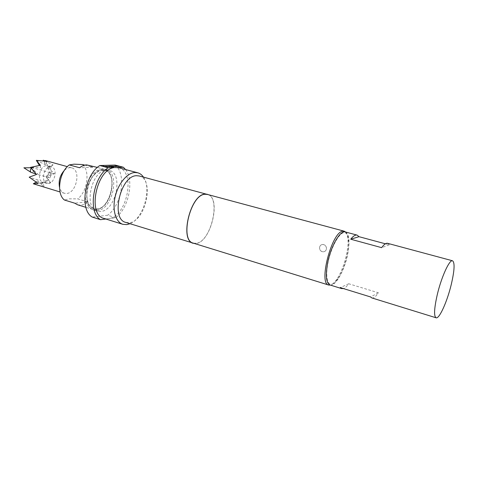 <?xml version="1.0" encoding="UTF-8"?>
<svg xmlns="http://www.w3.org/2000/svg" width="478" height="478" viewBox="0 0 478 478"><rect width="100%" height="100%" fill="white"/><g stroke="black" fill="none" stroke-linecap="round" stroke-linejoin="round"><path stroke-width="0.36" stroke-dasharray="2.39 1.79" d="M103.863 166.242L103.2 166.141M31.213 168.346L32.821 167.772C34.476 169.63 34.141 171.255 31.817 172.648L31.423 172.6M49.652 172.66C47.346 174.07 46.993 175.719 48.607 177.607L48.995 177.649C51.301 176.221 51.642 174.572 50.023 172.701L49.652 172.66M96.903 209.221C89.338 208.868 85.962 202.69 86.775 190.692C88.257 179.913 95.869 170.162 102.633 170.025C118.729 168.74 112.724 208.36 96.903 209.221M103.601 169.218C88.46 168.549 79.736 207.135 94.25 210.183L97.56 210.475C112.718 209.705 120.504 172.522 106.008 169.487L103.601 169.218M100.786 211.467L97.488 211.18C83.035 208.151 91.794 169.463 106.881 170.108L109.277 170.371C123.718 173.394 115.897 210.667 100.786 211.467M319.615 247.162C319.37 249.361 320.26 250.866 322.274 251.673L323.301 251.804C324.938 251.655 325.978 250.753 326.432 249.098C326.552 246.379 325.303 244.838 322.686 244.473C321.079 244.593 320.051 245.489 319.615 247.162C319.34 249.373 320.194 250.89 322.178 251.703L323.212 251.828C324.891 251.667 325.966 250.759 326.432 249.098C326.599 246.355 325.381 244.808 322.775 244.443C321.12 244.587 320.063 245.489 319.615 247.162M371.824 297.919C373.629 298.362 375.816 296.647 378.385 292.787L348.755 283.771C346.831 286.442 345.044 288.037 343.395 288.563M329.969 284.978C335.12 286.949 344.184 271.163 347.476 255.18C350.057 241.916 349.334 234.172 345.295 231.944M332.521 283.98C334.17 283.251 335.92 281.566 337.761 278.931C343.969 270.243 349.281 251.87 348.659 241.211C348.295 234.985 346.562 232.171 343.461 232.768C338.448 233.969 331.069 247.843 328.117 262.034C325.082 276.248 327.334 286.37 332.521 283.98M345.624 232.027C347.01 233.479 347.805 236.168 348.002 240.099C348.653 251.261 343.114 270.429 336.614 279.522C334.684 282.271 332.849 284.034 331.117 284.81L330.292 285.079M143.46 177.099C152.076 188.571 143.394 218.613 129.986 223.716M118.705 167.718C135.621 171.214 127.632 214.879 109.677 218.5L105.805 219.002M139.259 175.976C154.729 179.166 145.7 221.404 129.436 222.694L125.839 222.431M208.778 194.815C221.021 200.36 210.607 241.498 196.554 243.427L194.689 243.571M207.41 194.444C221.26 197.175 211.36 241.217 196.583 243.266L193.333 243.153M102.597 170.282C95.917 170.419 88.412 180.045 86.948 190.674C86.148 202.517 89.476 208.617 96.938 208.97C112.557 208.127 118.484 169.003 102.597 170.282M88.293 180.911C92.051 173.49 96.592 169.529 101.933 169.033L104.318 169.302C118.658 172.307 110.986 208.994 95.988 209.728L92.72 209.436C87.02 207.094 84.57 200.969 85.359 191.069M77.609 204.793L80.931 205.116C83.28 204.859 85.574 203.789 87.815 201.907L74.628 203.156M64.434 170.311C66.233 168.62 68.085 167.736 69.991 167.653L71.694 167.85C81.326 169.905 76.474 193.327 66.436 193.482L64.351 193.261C61.991 192.485 60.383 190.501 59.517 187.31M87.815 201.907L77.783 198.878L69.208 198.842L64.476 200.037M46.456 165.699L47.633 165.842L50.393 168.244C52.174 173.568 50.889 178.013 46.539 181.568L44.275 182.285L42.93 182.13C36.495 180.726 39.764 165.43 46.456 165.699M48.224 183.456C54.898 183.48 58.017 168.34 51.606 166.959L50.429 166.816C43.755 166.559 40.475 181.909 46.88 183.301L48.224 183.456M37.278 185.117L43.964 186.731L40.218 183.385L50.728 182.68L45.894 176.412L54.468 173.717L47.143 166.888L53.088 164.928L43.235 160.214L49.575 167.228L47.143 166.888L50.572 173.442L45.894 176.412L47.914 179.788L40.218 183.385L43.122 182.626L33.311 183.779M47.292 161.355L45.464 164.731L43.6 160.805M36.322 160.345L45.464 164.731M40.379 165.263L40.594 167.497L39.399 165.424M36.507 174.464L37.876 173.962L30.449 167.384L40.594 167.497M38.031 183.397L38.939 180.248L29.206 177.171L37.876 173.962M36.059 182.172L38.939 180.248M43.964 186.731L43.122 182.626M50.728 182.68L47.914 179.788M54.468 173.717L50.572 173.442M53.088 164.928L49.575 167.228M82.61 164.552C90.318 171.19 87.378 191.433 77.783 198.878M84.761 165.131L92.78 167.312L79.587 167.748M92.78 167.312L89.057 165.167M125.547 169.535C134.408 180.391 128.63 208.259 115.718 217.723L106.773 218.876L104.049 218.452M115.718 217.723L107.646 215.231L92.332 217.108M115.138 165.071C126.784 173.634 121.896 205.086 107.646 215.231M114.433 167.563L117.337 167.461M385.376 243.798L389.253 244.844L387.598 243.32M389.253 244.844L381.659 247.664M378.385 292.787L370.581 296.958M348.755 283.771L340.27 287.601M106.2 166.888L104.013 166.344M103.995 166.452L104.359 166.44M107.263 166.852L105.495 166.404M109.432 166.78L106.224 166.565M113.668 166.965L110.95 166.876M110.932 166.977L111.296 166.965M111.864 166.703L108.727 166.302M112.88 166.918L109.396 166.464M115.73 166.571L112.963 166.493M114.995 166.517L113.639 166.039M113.627 166.141L113.985 166.129M112.945 166.595L111.511 166.105M111.499 166.207L111.858 166.195M116.817 166.541L115.079 166.099M118.914 166.469L115.79 166.254M30.735 167.748L32.319 167.736M48.607 177.607L36.023 173.938M97.488 211.18L94.25 210.183M348.659 241.211L348.002 240.099M337.761 278.931L336.614 279.522M92.72 209.436L85.891 207.338M51.606 166.959L47.633 165.842M50.393 168.244L49.437 167.169M46.539 181.568L40.325 183.385M64.351 193.261L60.037 191.965M71.694 167.85L67.356 166.649M46.88 183.301L42.93 182.13M104.318 169.302L97.422 167.431M109.277 170.371L106.008 169.487M50.023 172.701L32.821 167.772"/><path stroke-width="0.72" d="M103.2 166.141L103.863 166.242M103.23 166.153L104.025 166.201L103.23 166.153M36.023 173.938L30.98 172.361C30.042 171.19 30.12 169.851 31.213 168.346M343.395 288.563L341.68 288.598L340.27 287.601L370.581 296.958L371.824 297.919L436.085 317.786C439.282 319.167 447.139 301.684 451.214 284.715C454.506 270.644 454.948 262.667 452.552 260.785C449.559 259.291 441.529 276.69 437.358 294.299C434.161 308.34 433.743 316.167 436.085 317.786M452.552 260.785L387.598 243.32C385.997 242.932 384.013 244.378 381.659 247.664L350.715 239.215C353.2 236.048 355.339 234.686 357.132 235.122L345.295 231.944C340.39 229.99 331.123 245.644 327.806 262.141C325.363 275.334 326.086 282.946 329.969 284.978L341.68 288.598M330.292 285.079L328.673 285.037C318.36 283.824 331.469 232.643 342.541 231.233L344.232 231.203L345.624 232.027M129.986 223.716L126.921 224.612L122.846 224.313C115.706 222.216 112.073 209.896 115.174 196.745C118.197 183.582 127.256 172.731 134.993 172.498L137.736 172.785C140.006 173.412 141.912 174.852 143.46 177.099M122.846 224.313L104.049 218.452C87.157 215.01 96.329 169.212 114.433 167.563L118.705 167.718L137.736 172.785M194.689 243.571L125.839 222.431C110.322 219.282 120.522 175.139 136.744 175.719L139.259 175.976L208.778 194.815M193.279 243.314C179.22 240.727 190.375 194.128 205.164 194.11L207.452 194.283M328.673 285.037L193.333 243.153C179.37 240.577 190.441 194.301 205.134 194.277L207.41 194.444L344.232 231.203M85.359 191.069L88.293 180.911M97.422 167.431L86.638 164.886C84.283 164.97 81.935 165.92 79.587 167.748L69.292 164.916L74.006 164.175L82.61 164.552L84.761 165.131M85.891 207.338L77.609 204.793L74.628 203.156L64.476 200.037C56.147 194.074 59.063 172.152 69.292 164.916M59.517 187.31C58.376 180.839 60.013 175.175 64.434 170.311M43.6 160.805L43.235 160.214L47.292 161.355L36.322 160.345L40.379 165.263L30.449 167.384L36.507 174.464L29.206 177.171L38.031 183.397L33.311 183.779L36.059 182.172M60.037 191.965L33.311 183.779M39.399 165.424L36.322 160.345M105.805 219.002L100.523 219.683C87.749 212.829 92.762 177.392 108.189 167.778L114.433 167.563M100.523 219.683L92.332 217.108C79.414 210.23 84.313 175.026 99.824 165.531L115.138 165.071L123.372 167.252L125.547 169.535M117.337 167.461L123.372 167.252M108.189 167.778L99.824 165.531M116.698 166.541L115.12 165.991L119.273 166.458L115.807 166.153L116.698 166.541M115.7 166.577L111.511 166.105L115.013 166.41L114.123 166.021L115.7 166.577M111.577 167.043L112.892 166.81L111.081 166.314L109.414 166.356L112.222 166.691L110.812 166.738L108.626 166.254L110.502 166.135L113.513 166.804L111.577 167.043M107.126 166.858L105.548 166.296L109.797 166.768L106.241 166.458L107.126 166.858M106.056 166.894L104.013 166.344L106.056 166.894M357.132 235.122L359.02 236.694L385.376 243.798M359.02 236.694L350.715 239.215M104.497 166.434L106.2 166.888M106.241 166.458L107.263 166.852M105.536 166.398L108.339 166.38M108.321 166.487L109.432 166.78M111.296 166.965L112.892 166.81M108.727 166.302L113.668 166.965M109.414 166.356L111.601 166.523M113.985 166.129L115.73 166.571M111.858 166.195L115.013 166.41M115.807 166.153L116.817 166.541M115.108 166.093L117.827 166.075M117.815 166.177L118.914 166.469M30.735 167.748L23.9 167.808L30.98 172.361M67.356 166.649L45.308 160.536"/></g></svg>
